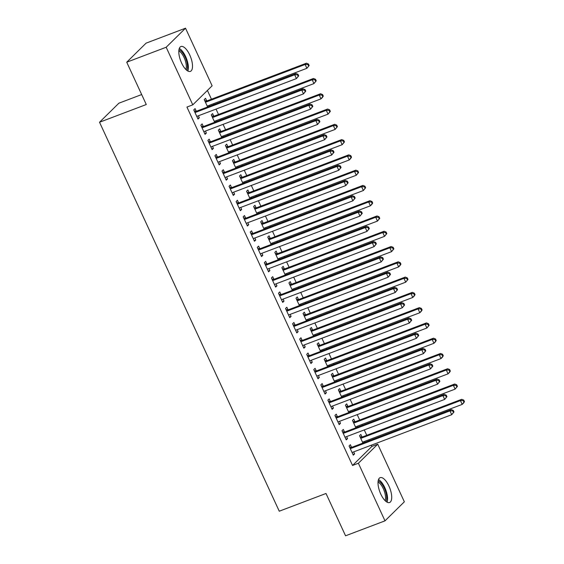 <?xml version="1.0" encoding="UTF-8"?>
<svg xmlns="http://www.w3.org/2000/svg" width="564" height="564" viewBox="0 0 564 564"><rect width="100%" height="100%" fill="white"/><g stroke="black" fill="none" stroke-linecap="round" stroke-linejoin="round"><path stroke-width="0.85" d="M380.785 494.099A13.296 5.316 -110.8 0 1 380.15 477.652A13.296 5.316 -110.8 0 1 388.941 486.069A13.296 5.316 -110.8 0 1 389.576 502.517A13.296 5.316 -110.8 0 1 380.785 494.099M181.58 62.978A13.296 5.316 -110.8 0 1 180.938 46.53A13.296 5.316 -110.8 0 1 189.737 54.948A13.296 5.316 -110.8 0 1 190.371 71.395A13.296 5.316 -110.8 0 1 181.58 62.978M371.895 446.413L377.739 444.199L404.346 501.791L385 520.847L345.556 535.8L326.006 493.479L279.258 511.21L99.532 122.247L146.28 104.523L126.724 62.209L146.076 43.153L185.521 28.2L212.127 85.799L192.782 104.848L186.938 107.061L352.542 465.462L371.895 446.413L371.324 445.186M369.251 440.695L368.835 439.8M366.762 435.302L364.266 429.909M362.187 425.418L361.778 424.523M359.698 420.025L357.209 414.632M355.13 410.141L354.714 409.245M352.641 404.748L350.145 399.354M348.073 394.863L347.657 393.968M345.584 389.47L343.088 384.077M341.016 379.586L340.6 378.691M338.52 374.193L336.031 368.8M333.951 364.309L333.543 363.413M331.463 358.923L328.974 353.522M326.894 349.031L326.478 348.136M324.406 343.645L321.91 338.245M319.837 333.754L319.421 332.859M317.349 328.368L314.853 322.968M312.773 318.477L312.364 317.581M310.285 313.091L307.796 307.69M305.716 303.199L305.307 302.304M303.228 297.813L300.732 292.413M298.659 287.922L298.243 287.027M296.171 282.536L293.675 277.135M291.602 272.645L291.186 271.749M289.106 267.258L286.618 261.858M284.538 257.367L284.129 256.472M282.049 251.981L279.561 246.581M277.481 242.09L277.065 241.195M274.992 236.704L272.497 231.303M270.424 226.813L270.008 225.917M267.935 221.426L265.44 216.026M263.36 211.535L262.951 210.64M260.871 206.149L258.382 200.749M256.303 196.258L255.894 195.363M253.814 190.872L251.318 185.471M249.246 180.981L248.83 180.085M246.757 175.594L244.261 170.194M242.189 165.703L241.773 164.808M239.693 160.317L237.204 154.917M235.125 150.426L234.716 149.53M232.636 145.04L230.147 139.639M228.067 135.148L227.652 134.253M225.579 129.762L223.083 124.362M221.01 119.871L220.594 118.976M218.522 114.485L216.026 109.085M213.953 104.594L213.537 103.698M211.458 99.208L207.411 90.444M141.677 94.555L118.877 103.198L99.532 122.247M354.911 421.604L353.769 419.137L352.465 420.42L355.877 427.808M357.082 426.299L357.498 427.195M344.456 431.904L343.314 429.43L342.003 430.72L346.24 439.885L347.551 438.602L346.627 436.599M340.797 391.049L339.655 388.582L338.344 389.865L341.763 397.253M342.961 395.745L343.377 396.64M330.335 401.349L329.193 398.875L327.888 400.165L332.125 409.33L333.43 408.047L332.506 406.045M326.676 360.495L325.534 358.027L324.229 359.31L327.642 366.699M328.847 365.19L329.263 366.085M316.221 370.795L315.079 368.32L313.767 369.61L318.004 378.775L319.309 377.492L318.385 375.49M312.562 329.947L311.42 327.472L310.108 328.756L313.521 336.144M314.726 334.635L315.142 335.531M302.1 340.24L300.957 337.765L299.653 339.056L303.883 348.221L305.194 346.938L304.271 344.935M298.441 299.392L297.298 296.918L295.994 298.201L299.406 305.589M300.612 304.081L301.021 304.976M287.985 309.685L286.843 307.218L285.532 308.501L289.769 317.666L291.073 316.383L290.15 314.381M284.327 268.838L283.177 266.363L281.873 267.646L285.285 275.035M286.491 273.526L286.907 274.421M273.864 279.131L272.722 276.663L271.418 277.946L275.648 287.111L276.959 285.828L276.036 283.826M270.205 238.283L269.063 235.808L267.752 237.091L271.171 244.487M272.377 242.971L272.786 243.867M259.75 248.576L258.601 246.108L257.297 247.392L261.534 256.557L262.838 255.273L261.915 253.271M256.084 207.728L254.942 205.254L253.638 206.544L257.05 213.932M258.256 212.416L258.672 213.319M245.629 218.021L244.487 215.554L243.176 216.837L247.413 226.002L248.724 224.719L247.8 222.717M241.97 177.174L240.828 174.699L239.517 175.989L242.936 183.378M244.134 181.862L244.55 182.764M231.508 187.467L230.366 184.999L229.062 186.282L233.299 195.447L234.603 194.164L233.679 192.162M227.849 146.619L226.707 144.144L225.403 145.434L228.815 152.823M230.02 151.314L230.436 152.209M217.394 156.919L216.252 154.444L214.94 155.727L219.177 164.899L220.482 163.609L219.558 161.607M213.735 116.064L212.593 113.59L211.281 114.88L214.694 122.268M215.899 120.759L216.315 121.655M203.273 126.364L202.131 123.89L200.826 125.173L205.056 134.345L206.368 133.055L205.444 131.052M196.216 111.087L195.073 108.612L193.762 109.895L197.999 119.067L199.311 117.777L198.387 115.775M206.671 100.787L205.529 98.312L204.224 99.602L207.637 106.991M208.842 105.482L209.258 106.377M210.337 141.642L209.188 139.167L207.883 140.45L212.12 149.622L213.425 148.332L212.501 146.33M220.792 131.341L219.65 128.867L218.338 130.157L221.758 137.545M222.963 136.037L223.372 136.932M224.451 172.189L223.309 169.722L222.004 171.005L226.234 180.177L227.546 178.887L226.622 176.885M234.913 161.896L233.764 159.422L232.46 160.712L235.872 168.1M237.077 166.591L237.493 167.487M238.572 202.744L237.43 200.276L236.119 201.559L240.356 210.724L241.66 209.441L240.736 207.439M249.027 192.451L247.885 189.976L246.581 191.267L249.993 198.655M251.199 197.139L251.607 198.042M252.686 233.299L251.544 230.831L250.24 232.114L254.47 241.279L255.781 239.996L254.857 237.994M263.148 223.006L262.006 220.531L260.695 221.821L264.107 229.21M265.313 227.694L265.729 228.589M266.807 263.853L265.665 261.386L264.354 262.669L268.591 271.834L269.895 270.551L268.972 268.549M277.262 253.56L276.12 251.086L274.816 252.369L278.228 259.757M279.434 258.249L279.85 259.144M280.921 294.408L279.779 291.94L278.475 293.224L282.712 302.389L284.016 301.106L283.093 299.103M291.384 284.115L290.241 281.64L288.93 282.924L292.349 290.312M293.548 288.803L293.964 289.699M295.042 324.963L293.9 322.495L292.589 323.778L296.826 332.943L298.137 331.66L297.214 329.658M305.498 314.67L304.356 312.195L303.051 313.478L306.463 320.867M307.669 319.358L308.085 320.253M309.157 355.517L308.014 353.043L306.71 354.333L310.947 363.498L312.252 362.215L311.328 360.213M319.619 345.224L318.477 342.75L317.165 344.033L320.585 351.421M321.79 349.913L322.199 350.808M323.278 386.072L322.136 383.598L320.831 384.888L325.061 394.053L326.373 392.77L325.449 390.767M333.74 375.772L332.591 373.305L331.287 374.588L334.699 381.976M335.904 380.467L336.32 381.363M337.399 416.627L336.257 414.152L334.945 415.442L339.183 424.607L340.487 423.324L339.563 421.322M347.854 406.327L346.712 403.859L345.408 405.142L348.82 412.531M350.025 411.022L350.434 411.917M351.513 447.181L350.371 444.707L349.067 445.997L353.297 455.162L354.608 453.879L353.684 451.877M361.975 436.881L360.833 434.414L359.522 435.697L362.934 443.085M364.14 441.577L364.555 442.472M385 520.847L358.387 463.248L377.739 444.199M126.724 62.209L166.168 47.249L185.521 28.2M352.542 465.462L358.387 463.248M192.782 104.848L166.168 47.249M197.689 118.391L199.311 117.777M204.746 133.668L206.368 133.055M211.81 148.945L213.425 148.332M218.867 164.223L220.482 163.609M225.924 179.5L227.546 178.887M232.981 194.777L234.603 194.164M240.045 210.055L241.66 209.441M247.102 225.332L248.724 224.719M254.16 240.609L255.781 239.996M261.224 255.887L262.838 255.273M268.281 271.164L269.895 270.551M275.338 286.442L276.959 285.828M282.395 301.719L284.016 301.106M289.459 316.996L291.073 316.383M296.516 332.274L298.137 331.66M303.573 347.551L305.194 346.938M310.637 362.828L312.252 362.215M317.694 378.106L319.309 377.492M324.751 393.383L326.373 392.77M331.808 408.66L333.43 408.047M338.872 423.938L340.487 423.324M345.929 439.215L347.551 438.602M352.986 454.492L354.608 453.879M298.708 75.837L298.003 74.307L297.482 74.822L298.187 76.351L298.708 75.837L296.424 78.6L197.527 116.106A1.706 1.537 -134.6 0 0 197.033 116.417L197.139 116.325M298.187 76.351L296.424 78.6L294.662 74.786L295.966 73.496L197.069 110.995A1.706 1.537 -134.6 0 1 196.469 111.094L194.284 111.016M194.911 112.37L195.165 112.377A1.706 1.537 -134.6 0 0 195.757 112.285L294.662 74.786L297.482 74.822M298.003 74.307L295.966 73.496M207.319 106.293L207.489 106.124A1.706 1.537 45.4 0 1 207.982 105.806L306.887 68.307L305.117 64.486L306.428 63.196L207.524 100.695A1.706 1.537 45.4 0 1 206.932 100.794L204.739 100.716M307.937 64.529L308.649 66.051L309.171 65.537L308.466 64.014L307.937 64.529L305.117 64.486L206.22 101.985A1.706 1.537 45.4 0 1 205.62 102.084L205.367 102.07M309.171 65.537L306.887 68.307L308.649 66.051M306.428 63.196L308.466 64.014M305.766 91.114L305.061 89.584L304.539 90.099L305.244 91.629L305.766 91.114L303.481 93.878L204.584 131.377A1.706 1.537 -134.6 0 0 204.09 131.694L204.196 131.602M305.244 91.629L303.481 93.878L301.719 90.064L303.03 88.774L204.126 126.273A1.706 1.537 -134.6 0 1 203.533 126.371L201.341 126.294M201.968 127.647L202.222 127.654A1.706 1.537 -134.6 0 0 202.821 127.563L301.719 90.064L304.539 90.099M305.061 89.584L303.03 88.774M312.83 106.392L312.125 104.862L311.596 105.376L312.308 106.906L312.83 106.392L310.545 109.155L211.641 146.654A1.706 1.537 -134.6 0 0 211.155 146.971L210.978 147.148M312.308 106.906L310.545 109.155L308.776 105.341L310.087 104.051L211.183 141.55A1.706 1.537 -134.6 0 1 210.591 141.649L208.398 141.571M209.025 142.925L209.279 142.932A1.706 1.537 -134.6 0 0 209.878 142.84L308.776 105.341L311.596 105.376M312.125 104.862L310.087 104.051M214.658 121.302L214.546 121.401A1.706 1.537 45.4 0 1 215.039 121.084L313.944 83.585L312.181 79.764L313.485 78.474L214.588 115.972A1.706 1.537 45.4 0 1 213.989 116.071L211.796 115.994M315.001 79.806L315.706 81.329L316.228 80.814L315.523 79.291L315.001 79.806L312.181 79.764L213.277 117.263A1.706 1.537 45.4 0 1 212.684 117.361L212.424 117.347M316.228 80.814L313.944 83.585L315.706 81.329M313.485 78.474L315.523 79.291M221.715 136.58L221.61 136.678A1.706 1.537 45.4 0 1 222.103 136.361L321.001 98.862L319.238 95.041L320.542 93.751L221.645 131.25A1.706 1.537 45.4 0 1 221.046 131.349L218.86 131.271M322.058 95.083L322.763 96.606L323.285 96.091L322.58 94.569L322.058 95.083L319.238 95.041L220.334 132.54A1.706 1.537 45.4 0 1 219.741 132.639L219.488 132.625M323.285 96.091L322.312 97.572L321.001 98.862L322.763 96.606M320.542 93.751L322.58 94.569M178.957 49.759A11.506 4.604 -110.8 0 1 179.204 49.843A11.506 4.604 -110.8 0 1 185.958 59.128A11.506 4.604 -110.8 0 1 186.747 70.288M187.854 71.043A13.212 5.287 69.2 0 0 186.508 58.642A13.212 5.287 69.2 0 0 179.289 48.462M185.831 69.464A10.653 4.258 69.2 0 0 184.823 59.276A10.653 4.258 69.2 0 0 178.823 50.986M378.162 480.88A11.506 4.604 -110.8 0 1 378.409 480.965A11.506 4.604 -110.8 0 1 385.17 490.25A11.506 4.604 -110.8 0 1 385.952 501.417M387.059 502.164A13.212 5.287 69.2 0 0 385.713 489.764A13.212 5.287 69.2 0 0 378.5 479.583M385.036 500.585A10.653 4.258 69.2 0 0 384.028 490.398A10.653 4.258 69.2 0 0 378.028 482.107M319.887 121.669L319.182 120.139L318.66 120.654L319.365 122.184L319.887 121.669L317.602 124.432L218.705 161.931A1.706 1.537 -134.6 0 0 218.212 162.249L218.317 162.157M319.365 122.184L317.602 124.432L315.84 120.618L317.144 119.328L218.247 156.827A1.706 1.537 -134.6 0 1 217.648 156.926L215.462 156.848M216.082 158.202L216.343 158.209A1.706 1.537 -134.6 0 0 216.936 158.117L315.84 120.618L318.66 120.654M319.182 120.139L317.144 119.328M326.944 136.946L326.239 135.416L325.717 135.931L326.422 137.461L326.944 136.946L324.66 139.71L225.762 177.209A1.706 1.537 -134.6 0 0 225.269 177.526L225.374 177.434M326.422 137.461L324.66 139.71L322.897 135.896L324.201 134.606L225.304 172.105A1.706 1.537 -134.6 0 1 224.705 172.203L222.519 172.126M223.147 173.479L223.4 173.486A1.706 1.537 -134.6 0 0 224 173.395L322.897 135.896L325.717 135.931M326.239 135.416L324.201 134.606M228.78 151.857L228.667 151.956A1.706 1.537 45.4 0 1 229.16 151.638L328.058 114.139L326.295 110.318L327.606 109.028L228.702 146.527A1.706 1.537 45.4 0 1 228.11 146.626L225.917 146.548M329.115 110.361L329.82 111.883L330.349 111.369L329.637 109.846L329.115 110.361L326.295 110.318L227.398 147.817A1.706 1.537 45.4 0 1 226.798 147.916L226.545 147.902M330.349 111.369L328.058 114.139L329.82 111.883M327.606 109.028L329.637 109.846M235.837 167.134L235.724 167.233A1.706 1.537 45.4 0 1 236.217 166.916L335.122 129.417L333.352 125.596L334.663 124.306L235.759 161.805A1.706 1.537 45.4 0 1 235.167 161.903L232.974 161.826M336.179 125.638L336.884 127.161L337.406 126.646L336.701 125.123L336.179 125.638L333.352 125.596L234.455 163.095A1.706 1.537 45.4 0 1 233.856 163.193L233.602 163.179M337.406 126.646L335.122 129.417L336.884 127.161M334.663 124.306L336.701 125.123M334.008 152.224L333.303 150.694L332.774 151.208L333.479 152.738L334.008 152.224L331.724 154.987L232.819 192.486A1.706 1.537 -134.6 0 0 232.333 192.803L232.438 192.705M333.479 152.738L331.724 154.987L329.954 151.173L331.265 149.883L232.361 187.382A1.706 1.537 -134.6 0 1 231.769 187.481L229.576 187.403M230.204 188.757L230.457 188.764A1.706 1.537 -134.6 0 0 231.057 188.672L329.954 151.173L332.774 151.208M333.303 150.694L331.265 149.883M242.612 182.68L242.781 182.51A1.706 1.537 45.4 0 1 243.281 182.193L342.179 144.694L340.416 140.873L341.721 139.583L242.823 177.082A1.706 1.537 45.4 0 1 242.224 177.181L240.038 177.103M343.236 140.915L343.941 142.438L344.463 141.924L343.758 140.394L343.236 140.915L340.416 140.873L241.512 178.372A1.706 1.537 45.4 0 1 240.92 178.471L240.659 178.457M344.463 141.924L342.179 144.694L343.941 142.438M341.721 139.583L343.758 140.394M341.065 167.501L340.36 165.971L339.838 166.486L340.543 168.016L341.065 167.501L338.781 170.265L239.876 207.763A1.706 1.537 -134.6 0 0 239.39 208.081L239.496 207.982M340.543 168.016L338.781 170.265L337.018 166.45L338.322 165.16L239.425 202.659A1.706 1.537 -134.6 0 1 238.826 202.758L236.633 202.68M237.261 204.034L237.522 204.041A1.706 1.537 -134.6 0 0 238.114 203.949L337.018 166.45L339.838 166.486M340.36 165.971L338.322 165.16M249.951 197.689L249.845 197.788A1.706 1.537 45.4 0 1 250.338 197.471L349.236 159.972L347.473 156.15L348.778 154.86L249.88 192.359A1.706 1.537 45.4 0 1 249.281 192.458L247.095 192.38M350.293 156.193L350.998 157.716L351.52 157.201L350.815 155.671L350.293 156.193L347.473 156.15L248.576 193.649A1.706 1.537 45.4 0 1 247.977 193.748L247.723 193.734M351.52 157.201L350.547 158.681L349.236 159.972L350.998 157.716M348.778 154.86L350.815 155.671M348.122 182.778L347.417 181.248L346.895 181.763L347.6 183.293L348.122 182.778L345.838 185.542L246.94 223.041A1.706 1.537 -134.6 0 0 246.447 223.358L246.271 223.534M347.6 183.293L345.838 185.542L344.075 181.728L345.379 180.438L246.482 217.937A1.706 1.537 -134.6 0 1 245.883 218.035L243.697 217.958M244.318 219.311L244.579 219.318A1.706 1.537 -134.6 0 0 245.171 219.227L344.075 181.728L346.895 181.763M347.417 181.248L345.379 180.438M355.179 198.056L354.474 196.526L353.952 197.04L354.657 198.57L355.179 198.056L352.895 200.819L253.997 238.318A1.706 1.537 -134.6 0 0 253.504 238.635L253.61 238.537M354.657 198.57L352.895 200.819L351.132 197.005L352.444 195.715L253.539 233.214A1.706 1.537 -134.6 0 1 252.947 233.313L250.754 233.235M251.382 234.589L251.636 234.596A1.706 1.537 -134.6 0 0 252.235 234.504L351.132 197.005L353.952 197.04M354.474 196.526L352.444 195.715M362.243 213.333L361.538 211.803L361.009 212.318L361.721 213.848L362.243 213.333L359.959 216.097L261.054 253.596A1.706 1.537 -134.6 0 0 260.568 253.913L260.674 253.814M361.721 213.848L359.959 216.097L358.189 212.283L359.501 210.992L260.596 248.491A1.706 1.537 -134.6 0 1 260.004 248.59L257.811 248.512M258.439 249.866L258.693 249.873A1.706 1.537 -134.6 0 0 259.292 249.781L358.189 212.283L361.009 212.318M361.538 211.803L359.501 210.992M369.3 228.61L368.595 227.081L368.073 227.595L368.778 229.125L369.3 228.61L367.016 231.374L268.119 268.873A1.706 1.537 -134.6 0 0 267.625 269.19L267.731 269.091M368.778 229.125L367.016 231.374L365.253 227.56L366.558 226.27L267.66 263.769A1.706 1.537 -134.6 0 1 267.061 263.867L264.876 263.79M265.496 265.143L265.757 265.151A1.706 1.537 -134.6 0 0 266.349 265.059L365.253 227.56L368.073 227.595M368.595 227.081L366.558 226.27M376.357 243.888L375.652 242.358L375.13 242.872L375.835 244.402L376.357 243.888L374.073 246.651L275.176 284.15A1.706 1.537 -134.6 0 0 274.682 284.467L274.506 284.644M375.835 244.402L374.073 246.651L372.31 242.837L373.615 241.547L274.717 279.046A1.706 1.537 -134.6 0 1 274.118 279.145L271.933 279.067M272.56 280.421L272.814 280.428A1.706 1.537 -134.6 0 0 273.413 280.336L372.31 242.837L375.13 242.872M375.652 242.358L373.615 241.547M383.421 259.165L382.716 257.635L382.188 258.15L382.893 259.68L383.421 259.165L381.137 261.929L282.233 299.428A1.706 1.537 -134.6 0 0 281.746 299.745L281.57 299.921M382.893 259.68L381.137 261.929L379.368 258.108L380.679 256.824L281.774 294.323A1.706 1.537 -134.6 0 1 281.182 294.422L278.99 294.345M279.617 295.698L279.871 295.705A1.706 1.537 -134.6 0 0 280.47 295.614L379.368 258.108L382.188 258.15M382.716 257.635L380.679 256.824M390.478 274.442L389.773 272.913L389.252 273.427L389.957 274.957L390.478 274.442L388.194 277.206L289.29 314.705A1.706 1.537 -134.6 0 0 288.803 315.022L288.909 314.923M389.957 274.957L388.194 277.206L386.432 273.385L387.736 272.102L288.838 309.601A1.706 1.537 -134.6 0 1 288.239 309.699L286.047 309.622M286.674 310.976L286.935 310.983A1.706 1.537 -134.6 0 0 287.527 310.884L386.432 273.385L389.252 273.427M389.773 272.913L387.736 272.102M397.535 289.72L396.83 288.19L396.309 288.705L397.014 290.234L397.535 289.72L395.251 292.483L296.354 329.982A1.706 1.537 -134.6 0 0 295.86 330.3L295.966 330.201M397.014 290.234L395.251 292.483L393.489 288.662L394.793 287.379L295.896 324.878A1.706 1.537 -134.6 0 1 295.296 324.977L293.111 324.899M293.731 326.253L293.992 326.26A1.706 1.537 -134.6 0 0 294.584 326.161L393.489 288.662L396.309 288.705M396.83 288.19L394.793 287.379M404.592 304.997L403.887 303.467L403.366 303.982L404.071 305.512L404.592 304.997L402.308 307.761L303.411 345.26A1.706 1.537 -134.6 0 0 302.917 345.577L302.741 345.753M404.071 305.512L402.308 307.761L400.546 303.94L401.857 302.656L302.953 340.155A1.706 1.537 -134.6 0 1 302.36 340.254L300.168 340.177M300.795 341.53L301.049 341.537A1.706 1.537 -134.6 0 0 301.648 341.439L400.546 303.94L403.366 303.982M403.887 303.467L401.857 302.656M257.015 212.966L256.902 213.065A1.706 1.537 45.4 0 1 257.396 212.748L356.3 175.249L354.53 171.428L355.842 170.138L256.937 207.637A1.706 1.537 45.4 0 1 256.345 207.735L254.152 207.658M357.35 171.463L358.055 172.993L358.584 172.478L357.879 170.948L357.35 171.463L354.53 171.428L255.633 208.927A1.706 1.537 45.4 0 1 255.034 209.025L254.78 209.011M358.584 172.478L356.3 175.249L358.055 172.993M355.842 170.138L357.879 170.948M264.072 228.244L263.959 228.342A1.706 1.537 45.4 0 1 264.453 228.025L363.357 190.526L361.594 186.705L362.899 185.415L264.001 222.914A1.706 1.537 45.4 0 1 263.402 223.013L261.21 222.935M364.414 186.74L365.119 188.27L365.641 187.756L364.936 186.226L364.414 186.74L361.594 186.705L262.69 224.204A1.706 1.537 45.4 0 1 262.098 224.303L261.837 224.289M365.641 187.756L363.357 190.526L365.119 188.27M362.899 185.415L364.936 186.226M271.129 243.521L271.023 243.62A1.706 1.537 45.4 0 1 271.517 243.303L370.414 205.804L368.652 201.982L369.956 200.692L271.058 238.191A1.706 1.537 45.4 0 1 270.459 238.29L268.274 238.212M371.472 202.018L372.177 203.548L372.698 203.033L371.993 201.503L371.472 202.018L368.652 201.982L269.747 239.481A1.706 1.537 45.4 0 1 269.155 239.58L268.901 239.566M372.698 203.033L371.725 204.513L370.414 205.804L372.177 203.548M369.956 200.692L371.993 201.503M277.904 259.066L278.08 258.897A1.706 1.537 45.4 0 1 278.574 258.58L377.471 221.081L375.709 217.26L377.02 215.97L278.115 253.469A1.706 1.537 45.4 0 1 277.523 253.567L275.331 253.49M378.529 217.295L379.234 218.825L379.762 218.31L379.05 216.78L378.529 217.295L375.709 217.26L276.811 254.759A1.706 1.537 45.4 0 1 276.212 254.857L275.958 254.843M379.762 218.31L377.471 221.081L379.234 218.825M377.02 215.97L379.05 216.78M285.25 274.076L285.137 274.174A1.706 1.537 45.4 0 1 285.631 273.857L384.535 236.358L382.766 232.537L384.077 231.247L285.172 268.746A1.706 1.537 45.4 0 1 284.58 268.845L282.388 268.767M385.593 232.572L386.298 234.102L386.819 233.588L386.114 232.058L385.593 232.572L382.766 232.537L283.868 270.036A1.706 1.537 45.4 0 1 283.269 270.128L283.015 270.121M386.819 233.588L384.535 236.358L386.298 234.102M384.077 231.247L386.114 232.058M292.025 289.621L292.194 289.452A1.706 1.537 45.4 0 1 292.695 289.135L391.592 251.636L389.83 247.815L391.134 246.524L292.237 284.023A1.706 1.537 45.4 0 1 291.637 284.122L289.452 284.044M392.65 247.85L393.355 249.38L393.876 248.865L393.171 247.335L392.65 247.85L389.83 247.815L290.925 285.313A1.706 1.537 45.4 0 1 290.333 285.405L290.072 285.398M393.876 248.865L391.592 251.636L393.355 249.38M391.134 246.524L393.171 247.335M299.364 304.63L299.258 304.729A1.706 1.537 45.4 0 1 299.752 304.412L398.649 266.906L396.887 263.092L398.191 261.802L299.294 299.301A1.706 1.537 45.4 0 1 298.694 299.399L296.509 299.322M399.707 263.127L400.412 264.657L400.934 264.142L400.228 262.613L399.707 263.127L396.887 263.092L297.989 300.591A1.706 1.537 45.4 0 1 297.39 300.683L297.136 300.675M400.934 264.142L399.961 265.623L398.649 266.906L400.412 264.657M398.191 261.802L400.228 262.613M306.428 319.908L306.315 319.999A1.706 1.537 45.4 0 1 306.809 319.682L405.713 282.183L403.944 278.369L405.255 277.079L306.351 314.578A1.706 1.537 45.4 0 1 305.758 314.677L303.566 314.599M406.764 278.404L407.469 279.934L407.998 279.42L407.293 277.89L406.764 278.404L403.944 278.369L305.046 315.868A1.706 1.537 45.4 0 1 304.447 315.96L304.193 315.953M407.998 279.42L405.713 282.183L407.469 279.934M405.255 277.079L407.293 277.89M313.203 335.453L313.373 335.277A1.706 1.537 45.4 0 1 313.866 334.96L412.77 297.461L411.008 293.647L412.312 292.356L313.415 329.855A1.706 1.537 45.4 0 1 312.816 329.954L310.623 329.877M413.828 293.682L414.533 295.212L415.055 294.697L414.35 293.167L413.828 293.682L411.008 293.647L312.103 331.146A1.706 1.537 45.4 0 1 311.511 331.237L311.25 331.23M415.055 294.697L414.075 296.178L412.77 297.461L414.533 295.212M412.312 292.356L414.35 293.167M411.657 320.274L410.952 318.745L410.423 319.259L411.135 320.789L411.657 320.274L409.372 323.038L310.468 360.537A1.706 1.537 -134.6 0 0 309.981 360.854L310.087 360.756M411.135 320.789L409.372 323.038L407.603 319.217L408.914 317.934L310.01 355.433A1.706 1.537 -134.6 0 1 309.417 355.531L307.225 355.454M307.852 356.808L308.106 356.815A1.706 1.537 -134.6 0 0 308.705 356.716L407.603 319.217L410.423 319.259M410.952 318.745L408.914 317.934M320.26 350.73L320.437 350.554A1.706 1.537 45.4 0 1 320.93 350.237L419.827 312.738L418.065 308.924L419.369 307.634L320.472 345.133A1.706 1.537 45.4 0 1 319.873 345.231L317.687 345.154M420.885 308.959L421.59 310.489L422.112 309.974L421.407 308.445L420.885 308.959L418.065 308.924L319.161 346.423A1.706 1.537 45.4 0 1 318.568 346.515L318.315 346.507M422.112 309.974L421.139 311.455L419.827 312.738L421.59 310.489M419.369 307.634L421.407 308.445M418.714 335.552L418.009 334.022L417.487 334.537L418.192 336.066L418.714 335.552L416.429 338.315L317.532 375.814A1.706 1.537 -134.6 0 0 317.038 376.132L316.862 376.301M418.192 336.066L416.429 338.315L414.667 334.494L415.971 333.211L317.074 370.71A1.706 1.537 -134.6 0 1 316.474 370.802L314.289 370.731M314.909 372.085L315.17 372.092A1.706 1.537 -134.6 0 0 315.762 371.993L414.667 334.494L417.487 334.537M418.009 334.022L415.971 333.211M327.599 365.74L327.494 365.832A1.706 1.537 45.4 0 1 327.987 365.514L426.885 328.015L425.122 324.201L426.433 322.911L327.529 360.41A1.706 1.537 45.4 0 1 326.937 360.509L324.744 360.431M427.942 324.237L428.647 325.766L429.176 325.252L428.464 323.722L427.942 324.237L425.122 324.201L326.225 361.7A1.706 1.537 45.4 0 1 325.625 361.792L325.372 361.785M429.176 325.252L426.885 328.015L428.647 325.766M426.433 322.911L428.464 323.722M425.771 350.829L425.066 349.299L424.544 349.814L425.249 351.344L425.771 350.829L423.486 353.593L324.589 391.092A1.706 1.537 -134.6 0 0 324.096 391.409L324.201 391.31M425.249 351.344L423.486 353.593L421.724 349.772L423.028 348.489L324.131 385.987A1.706 1.537 -134.6 0 1 323.532 386.079L321.346 386.009M321.974 387.362L322.227 387.369A1.706 1.537 -134.6 0 0 322.827 387.271L421.724 349.772L424.544 349.814M425.066 349.299L423.028 348.489M334.663 381.01L334.551 381.109A1.706 1.537 45.4 0 1 335.044 380.792L433.949 343.293L432.179 339.479L433.49 338.188L334.586 375.687A1.706 1.537 45.4 0 1 333.994 375.786L331.801 375.709M435.006 339.514L435.711 341.044L436.233 340.529L435.528 338.999L435.006 339.514L432.179 339.479L333.282 376.978A1.706 1.537 45.4 0 1 332.682 377.069L332.429 377.062M436.233 340.529L435.253 342.01L433.949 343.293L435.711 341.044M433.49 338.188L435.528 338.999M432.835 366.106L432.123 364.577L431.601 365.091L432.306 366.621L432.835 366.106L430.551 368.87L331.646 406.369A1.706 1.537 -134.6 0 0 331.16 406.686A1.706 1.537 -134.6 0 0 331.153 406.686L331.265 406.588M432.306 366.621L430.551 368.87L428.781 365.049L430.092 363.766L331.188 401.265A1.706 1.537 -134.6 0 1 330.596 401.356L328.403 401.286M329.031 402.64L329.284 402.647A1.706 1.537 -134.6 0 0 329.884 402.548L428.781 365.049L431.601 365.091M432.123 364.577L430.092 363.766M341.721 396.288L341.608 396.386A1.706 1.537 45.4 0 1 342.108 396.069L441.006 358.57L439.243 354.756L440.547 353.466L341.65 390.965A1.706 1.537 45.4 0 1 341.051 391.064L338.865 390.986M442.063 354.791L442.768 356.321L443.29 355.806L442.585 354.277L442.063 354.791L439.243 354.756L340.339 392.255A1.706 1.537 45.4 0 1 339.747 392.347L339.486 392.34M443.29 355.806L442.31 357.287L441.006 358.57L442.768 356.321M440.547 353.466L442.585 354.277M439.892 381.384L439.187 379.854L438.665 380.369L439.37 381.899L439.892 381.384L437.608 384.147L338.703 421.646A1.706 1.537 -134.6 0 0 338.21 421.964L338.04 422.133M439.37 381.899L437.608 384.147L435.845 380.326L437.149 379.043L338.252 416.542A1.706 1.537 -134.6 0 1 337.653 416.634L335.46 416.563M336.088 417.917L336.348 417.924A1.706 1.537 -134.6 0 0 336.941 417.825L435.845 380.326L438.665 380.369M439.187 379.854L437.149 379.043M348.496 411.84L348.672 411.664A1.706 1.537 45.4 0 1 349.165 411.346L448.063 373.847L446.3 370.033L447.604 368.743L348.707 406.242A1.706 1.537 45.4 0 1 348.108 406.341L345.922 406.263M449.12 370.069L449.825 371.598L450.347 371.084L449.642 369.554L449.12 370.069L446.3 370.033L347.403 407.532A1.706 1.537 45.4 0 1 346.804 407.624L346.55 407.617M450.347 371.084L449.374 372.564L448.063 373.847L449.825 371.598M447.604 368.743L449.642 369.554M446.949 396.661L446.244 395.131L445.722 395.646L446.427 397.176L446.949 396.661L444.665 399.425L345.767 436.924A1.706 1.537 -134.6 0 0 345.274 437.234L345.379 437.142M446.427 397.176L444.665 399.425L442.902 395.604L444.206 394.321L345.309 431.82A1.706 1.537 -134.6 0 1 344.71 431.911L342.524 431.841M343.145 433.194L343.406 433.201A1.706 1.537 -134.6 0 0 343.998 433.103L442.902 395.604L445.722 395.646M446.244 395.131L444.206 394.321M355.842 426.842L355.729 426.941A1.706 1.537 45.4 0 1 356.222 426.624L455.127 389.125L453.357 385.311L454.669 384.021L355.764 421.519A1.706 1.537 45.4 0 1 355.172 421.618L352.979 421.541M456.177 385.346L456.882 386.876L457.411 386.361L456.706 384.831L456.177 385.346L453.357 385.311L354.46 422.81A1.706 1.537 45.4 0 1 353.861 422.901L353.607 422.894M457.411 386.361L455.127 389.125L456.882 386.876M454.669 384.021L456.706 384.831M454.006 411.939L453.301 410.409L452.779 410.923L453.484 412.453L454.006 411.939L451.722 414.702L352.824 452.201A1.706 1.537 -134.6 0 0 352.331 452.511L352.437 452.42M453.484 412.453L451.722 414.702L449.959 410.881L451.27 409.598L352.366 447.097A1.706 1.537 -134.6 0 1 351.774 447.189L349.581 447.118M350.209 448.472L350.463 448.479A1.706 1.537 -134.6 0 0 351.062 448.38L449.959 410.881L452.779 410.923M453.301 410.409L451.27 409.598M362.899 442.12L362.786 442.218A1.706 1.537 45.4 0 1 363.279 441.901L462.184 404.402L460.421 400.588L461.726 399.298L362.828 436.797A1.706 1.537 45.4 0 1 362.229 436.896L360.036 436.818M463.241 400.623L463.946 402.153L464.468 401.639L463.763 400.109L463.241 400.623L460.421 400.588L361.517 438.087A1.706 1.537 45.4 0 1 360.925 438.179L360.664 438.172M464.468 401.639L463.488 403.119L462.184 404.402L463.946 402.153M461.726 399.298L463.763 400.109M195.165 112.377L196.469 111.094M195.757 112.285L197.069 110.995M207.524 100.695L206.22 101.985M206.932 100.794L205.62 102.084M202.222 127.654L203.533 126.371M202.821 127.563L204.126 126.273M209.279 142.932L210.591 141.649M209.878 142.84L211.183 141.55M214.588 115.972L213.277 117.263M213.989 116.071L212.684 117.361M221.645 131.25L220.334 132.54M221.046 131.349L219.741 132.639M216.343 158.209L217.648 156.926M216.936 158.117L218.247 156.827M223.4 173.486L224.705 172.203M224 173.395L225.304 172.105M228.702 146.527L227.398 147.817M228.11 146.626L226.798 147.916M235.759 161.805L234.455 163.095M235.167 161.903L233.856 163.193M230.457 188.764L231.769 187.481M231.057 188.672L232.361 187.382M242.823 177.082L241.512 178.372M242.224 177.181L240.92 178.471M237.522 204.041L238.826 202.758M238.114 203.949L239.425 202.659M249.88 192.359L248.576 193.649M249.281 192.458L247.977 193.748M244.579 219.318L245.883 218.035M245.171 219.227L246.482 217.937M251.636 234.596L252.947 233.313M252.235 234.504L253.539 233.214M258.693 249.873L260.004 248.59M259.292 249.781L260.596 248.491M265.757 265.151L267.061 263.867M266.349 265.059L267.66 263.769M272.814 280.428L274.118 279.145M273.413 280.336L274.717 279.046M279.871 295.705L281.182 294.422M280.47 295.614L281.774 294.323M286.935 310.983L288.239 309.699M287.527 310.884L288.838 309.601M293.992 326.26L295.296 324.977M294.584 326.161L295.896 324.878M301.049 341.537L302.36 340.254M301.648 341.439L302.953 340.155M256.937 207.637L255.633 208.927M256.345 207.735L255.034 209.025M264.001 222.914L262.69 224.204M263.402 223.013L262.098 224.303M271.058 238.191L269.747 239.481M270.459 238.29L269.155 239.58M278.115 253.469L276.811 254.759M277.523 253.567L276.212 254.857M285.172 268.746L283.868 270.036M284.58 268.845L283.269 270.128M292.237 284.023L290.925 285.313M291.637 284.122L290.333 285.405M299.294 299.301L297.989 300.591M298.694 299.399L297.39 300.683M306.351 314.578L305.046 315.868M305.758 314.677L304.447 315.96M313.415 329.855L312.103 331.146M312.816 329.954L311.511 331.237M308.106 356.815L309.417 355.531M308.705 356.716L310.01 355.433M320.472 345.133L319.161 346.423M319.873 345.231L318.568 346.515M315.17 372.092L316.474 370.802M315.762 371.993L317.074 370.71M327.529 360.41L326.225 361.7M326.937 360.509L325.625 361.792M322.227 387.369L323.532 386.079M322.827 387.271L324.131 385.987M334.586 375.687L333.282 376.978M333.994 375.786L332.682 377.069M329.284 402.647L330.596 401.356M329.884 402.548L331.188 401.265M341.65 390.965L340.339 392.255M341.051 391.064L339.747 392.347M336.348 417.924L337.653 416.634M336.941 417.825L338.252 416.542M348.707 406.242L347.403 407.532M348.108 406.341L346.804 407.624M343.406 433.201L344.71 431.911M343.998 433.103L345.309 431.82M355.764 421.519L354.46 422.81M355.172 421.618L353.861 422.901M350.463 448.479L351.774 447.189M351.062 448.38L352.366 447.097M362.828 436.797L361.517 438.087M362.229 436.896L360.925 438.179"/></g></svg>
